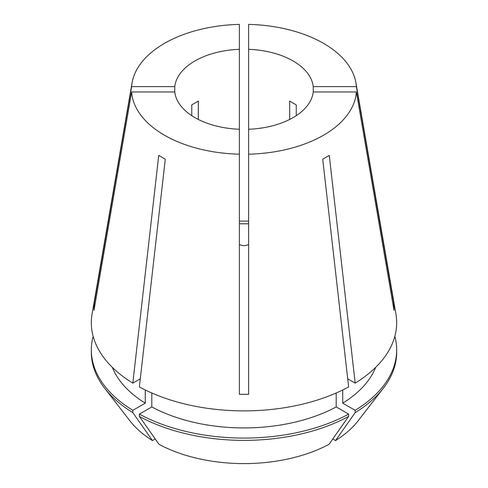 <?xml version="1.0" encoding="UTF-8"?>
<svg xmlns="http://www.w3.org/2000/svg" width="488" height="488" viewBox="0 0 488 488"><rect width="100%" height="100%" fill="white"/><g stroke="black" fill="none" stroke-linecap="round" stroke-linejoin="round"><path stroke-width="0.73" d="M194.932 117.62A69.394 40.065 0 0 0 239.376 129.265L239.376 49.312A69.394 40.065 0 0 0 174.759 86.62L174.759 91.964A69.394 40.065 0 0 0 194.932 117.62M94.928 304.921A185.056 151.097 -0 0 1 93.983 305.037L93.983 310.38L131.607 91.964A112.49 64.947 0 0 0 164.456 135.213A112.49 64.947 0 0 0 239.376 154.184L239.376 394.322L248.624 394.322L248.624 154.184A112.49 64.947 0 0 0 356.392 91.964L313.241 91.964L313.241 86.62A69.394 40.065 0 0 0 248.624 49.312L248.624 129.265A69.394 40.065 0 0 0 313.241 91.964M239.376 49.312L239.376 24.4A112.49 64.947 0 0 0 132.065 82.838L92.086 313.973A152.671 88.145 0 0 0 132.821 383.147L158.734 155.41L165.279 159.192L139.367 386.923A152.671 88.145 0 0 0 348.633 386.923L322.72 159.192L329.266 155.41L355.179 383.147A152.671 88.145 0 0 0 395.914 313.973L355.935 82.838A112.49 64.947 0 0 0 323.544 43.365A112.49 64.947 0 0 0 248.624 24.4L248.624 49.312M393.072 304.921A185.056 151.097 180 0 0 394.017 305.037L356.392 86.62A112.49 64.947 0 0 0 355.935 82.838M394.017 305.037L394.017 310.38L356.392 91.964M93.983 305.037L131.607 86.62L174.759 86.62M132.065 82.838A112.49 64.947 0 0 0 131.607 86.62M239.376 221.101L248.624 221.101M198.311 119.444L198.311 101.095L191.766 104.871L191.766 115.668M239.376 162.638L239.376 129.265M296.234 115.668L296.234 104.871L289.689 101.095L289.689 119.444M248.624 162.638L248.624 129.265M131.607 91.964L174.759 91.964M356.392 86.62L313.241 86.62M239.376 223.785L248.624 223.785M248.624 244.476C245.562 246.007 242.475 246.007 239.376 244.476M132.821 383.147L140.288 378.834M347.712 378.834L355.179 383.147M112.319 367.336A135.091 77.995 0 0 0 145.265 403.161L132.827 410.341L132.827 412.635L152.463 440.554L155.227 438.956M145.265 389.967L145.265 403.161M332.773 438.956L335.537 440.554L355.173 412.635L355.173 410.341L342.735 403.161A135.091 77.995 0 0 0 375.681 367.336M342.735 403.161L342.735 389.967M93.159 336.342A152.671 88.145 0 0 0 91.329 349.933A152.671 88.145 0 0 0 132.827 410.341M355.173 410.341A152.671 88.145 0 0 0 396.671 349.933A152.671 88.145 0 0 0 394.841 336.342M91.329 349.933L91.329 352.226A152.671 88.145 0 0 0 104.633 388.21A152.671 88.145 0 0 0 132.827 412.635M355.173 412.635A152.671 88.145 0 0 0 383.367 388.21A152.671 88.145 0 0 0 396.671 352.226L396.671 349.933M104.633 388.21L129.973 420.924A124.91 72.114 0 0 0 152.463 440.554M335.537 440.554A124.91 72.114 0 0 0 358.027 420.924L383.367 388.21M151.805 392.993L151.805 406.937A135.091 77.995 0 0 0 336.195 406.937L336.195 392.993M151.805 406.937L139.367 414.117A152.671 88.145 0 0 0 348.633 414.117L336.195 406.937M139.367 414.117L139.367 416.416A152.671 88.145 0 0 0 348.633 416.416L348.633 414.117M139.367 416.416L159.009 444.33A124.91 72.114 0 0 0 328.991 444.33L348.633 416.416M248.624 393.56L248.624 394.322"/></g></svg>
